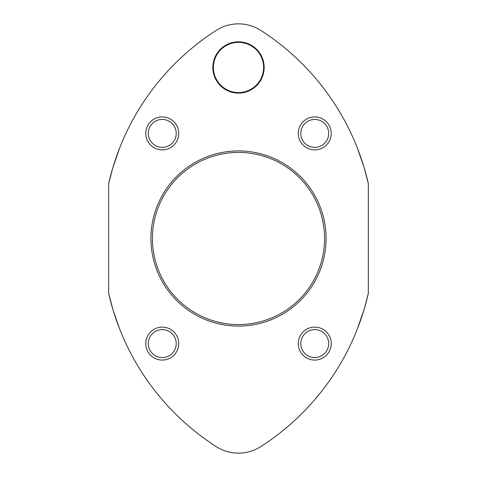 <?xml version="1.0" encoding="UTF-8"?>
<svg xmlns="http://www.w3.org/2000/svg" width="477" height="477" viewBox="0 0 477 477"><rect width="100%" height="100%" fill="white"/><g stroke="black" fill="none" stroke-linecap="round" stroke-linejoin="round"><path stroke-width="0.72" d="M331.229 133.405A16.486 16.486 0 0 1 306.502 147.685A16.486 16.486 0 0 1 306.502 119.131A16.486 16.486 0 0 1 331.229 133.405A16.486 16.486 0 0 1 306.502 147.685A16.486 16.486 0 0 1 306.502 119.131A16.486 16.486 0 0 1 331.229 133.405M331.229 343.595A16.486 16.486 0 0 1 306.502 357.869A16.486 16.486 0 0 1 306.502 329.315A16.486 16.486 0 0 1 331.229 343.595A16.486 16.486 0 0 1 306.502 357.869A16.486 16.486 0 0 1 306.502 329.315A16.486 16.486 0 0 1 331.229 343.595M178.744 343.595A16.486 16.486 0 0 1 154.011 357.869A16.486 16.486 0 0 1 154.011 329.315A16.486 16.486 0 0 1 178.744 343.595A16.486 16.486 0 0 1 154.011 357.869A16.486 16.486 0 0 1 154.011 329.315A16.486 16.486 0 0 1 178.744 343.595M178.744 133.405A16.486 16.486 0 0 1 154.011 147.685A16.486 16.486 0 0 1 154.011 119.131A16.486 16.486 0 0 1 178.744 133.405A16.486 16.486 0 0 1 154.011 147.685A16.486 16.486 0 0 1 154.011 119.131A16.486 16.486 0 0 1 178.744 133.405M216.248 30.373A247.277 247.277 0 0 0 108.678 183.556L108.678 293.444A247.277 247.277 0 0 0 216.248 446.627A41.213 41.213 0 0 0 260.752 446.627A247.277 247.277 0 0 0 368.322 293.444L368.322 183.556A247.277 247.277 0 0 0 260.752 30.373A41.213 41.213 0 0 0 216.248 30.373M119.673 147.948L112.876 167.612L108.678 183.556M108.678 293.444L112.894 309.442M113.162 310.33L119.673 329.052M357.327 329.052L364.124 309.388L368.322 293.444M368.322 183.556L364.106 167.558M363.838 166.67L357.327 147.948M324.575 238.5A86.075 86.075 0 0 0 195.463 163.957A86.075 86.075 0 0 0 195.463 313.043A86.075 86.075 0 0 0 324.575 238.5M326.077 238.5A87.577 87.577 0 0 1 194.711 314.343A87.577 87.577 0 0 1 194.711 162.657A87.577 87.577 0 0 1 326.077 238.5M176.216 343.595A13.958 13.958 0 0 0 155.275 331.503A13.958 13.958 0 0 0 155.275 355.681A13.958 13.958 0 0 0 176.216 343.595M328.701 343.595A13.958 13.958 0 0 0 307.766 331.503A13.958 13.958 0 0 0 307.766 355.681A13.958 13.958 0 0 0 328.701 343.595M176.216 133.405A13.958 13.958 0 0 0 155.275 121.319A13.958 13.958 0 0 0 155.275 145.497A13.958 13.958 0 0 0 176.216 133.405M328.701 133.405A13.958 13.958 0 0 0 307.766 121.319A13.958 13.958 0 0 0 307.766 145.497A13.958 13.958 0 0 0 328.701 133.405M263.602 67.466A25.102 25.102 0 0 0 225.949 45.726A25.102 25.102 0 0 0 225.949 89.205A25.102 25.102 0 0 0 263.602 67.466M264.157 67.466A25.657 25.657 0 0 1 225.675 89.682A25.657 25.657 0 0 1 225.675 45.249A25.657 25.657 0 0 1 264.157 67.466"/></g></svg>
